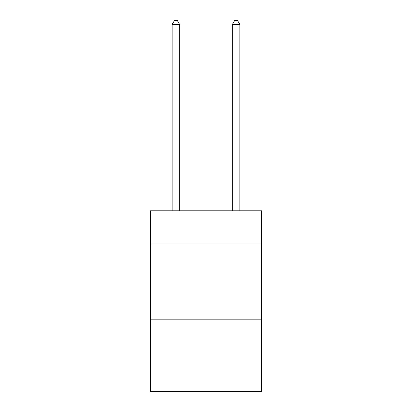 <?xml version="1.0" encoding="UTF-8"?>
<svg xmlns="http://www.w3.org/2000/svg" width="412" height="412" viewBox="0 0 412 412"><rect width="100%" height="100%" fill="white"/><g stroke="black" fill="none" stroke-linecap="round" stroke-linejoin="round"><path stroke-width="0.62" d="M261.682 243.925L261.682 210.815L150.318 210.815L150.318 243.925L261.682 243.925L261.682 391.4L150.318 391.4L150.318 243.925M261.682 319.166L150.318 319.166M179.663 210.815L179.663 24.514L172.139 24.514L172.139 210.815M172.139 24.514L174.4 20.6L177.407 20.6L179.663 24.514M239.861 210.815L239.861 24.514L232.337 24.514L232.337 210.815M232.337 24.514L234.593 20.6L237.6 20.6L239.861 24.514"/></g></svg>
